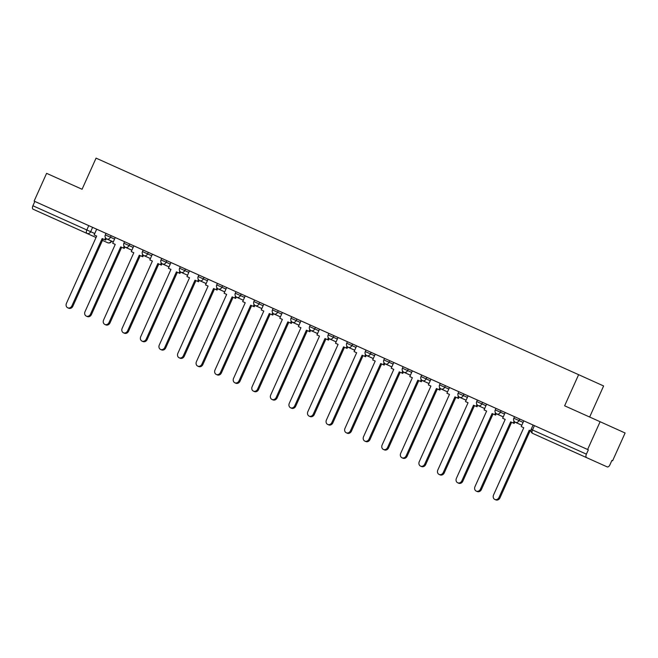 <?xml version="1.0" encoding="UTF-8"?>
<svg xmlns="http://www.w3.org/2000/svg" width="658" height="658" viewBox="0 0 658 658"><rect width="100%" height="100%" fill="white"/><g stroke="black" fill="none" stroke-linecap="round" stroke-linejoin="round"><path stroke-width="0.99" d="M124.568 241.716L106.004 233.376L105.313 234.914L114.566 239.076M189.537 270.874L124.568 241.708L123.885 243.246L133.138 247.408M273.119 308.38L189.479 270.841L186.962 276.59L189.52 277.742L159.285 345.014A3.52 3.002 -65.7 0 0 160.577 349.447A3.52 3.002 -65.7 0 0 164.763 347.473L194.998 280.193L198.502 281.772L199.16 280.316M338.089 337.538L273.128 308.372L272.437 309.91L281.69 314.072M365.971 350.04L338.031 337.505L335.514 343.254L338.08 344.405L307.845 411.678A3.52 3.002 -65.7 0 0 309.137 416.111A3.52 3.002 -65.7 0 0 313.315 414.129L343.55 346.856L347.062 348.436L347.712 346.972M384.535 358.371L365.971 350.031L365.28 351.569L374.534 355.739M421.679 375.044L384.543 358.371L383.853 359.901L393.106 364.071M486.64 404.201L421.679 375.035L420.988 376.565L430.242 380.735M514.523 416.703L486.583 404.168L484.074 409.918L486.632 411.069L456.397 478.341A3.52 3.002 -65.7 0 0 457.688 482.775A3.52 3.002 -65.7 0 0 461.875 480.792L492.11 413.52L495.614 415.099L496.272 413.635M587.619 449.496L34.117 201.109L46.595 173.342L82.069 189.257L96.06 158.134L578.621 374.682L564.63 405.805L600.104 421.72L587.619 449.496L588.351 449.825L514.523 416.695L513.832 418.233L523.094 422.395M584.156 456.537L567.583 449.085L584.156 456.537M67.552 224.715L50.979 217.255L67.552 224.715M611.891 460.444L612.614 460.773L611.891 460.444L609.941 464.77A3.06 1.596 114.2 0 1 607.235 466.909L553.312 442.711A3.06 2.607 114.3 0 1 553.304 442.711A3.06 2.607 114.3 0 1 553.304 442.702L553.312 442.711A3.06 3.06 0 0 0 553.312 442.711L532.684 433.4A3.06 1.596 -65.8 0 1 532.486 429.954L586.401 454.152A3.06 1.596 114.2 0 0 586.607 457.598M589.65 417.032L603.616 385.958L578.621 374.682M600.104 421.72L625.1 432.997L612.614 460.773M53.734 218.522A3.06 1.596 -65.8 0 1 53.726 218.522L33.106 209.219A3.06 1.596 -65.8 0 1 32.9 205.765L34.841 201.438L96.685 229.206L94.119 234.931L96.677 236.074L66.442 303.346A3.52 3.002 -65.7 0 0 67.733 307.788A3.52 3.002 -65.7 0 0 71.919 305.805L102.154 238.533L105.658 240.104L106.316 238.648M34.841 201.438L34.117 201.109M96.035 237.505L33.106 209.219M588.351 449.825L586.401 454.152M105.996 233.384L96.693 229.206M499.011 497.464L499.957 497.892A3.52 3.002 114.3 0 1 495.77 499.866L494.824 499.438A3.52 3.002 -65.7 0 0 499.011 497.464L529.246 430.184L530.899 430.932L529.246 430.184M523.784 420.857L521.21 426.581L523.768 427.733L493.533 495.005A3.52 3.002 -65.7 0 0 494.824 499.438M521.21 426.581L523.768 427.733M499.957 497.892L530.192 430.612M480.439 489.124L481.393 489.552A3.52 3.002 114.3 0 1 477.206 491.534L476.252 491.107A3.52 3.002 -65.7 0 0 480.439 489.124L510.674 421.852L514.186 423.431L514.836 421.975M505.212 412.525L502.638 418.249L505.196 419.401L474.969 486.673A3.52 3.002 -65.7 0 0 476.252 491.107M502.638 418.249L505.196 419.401M514.062 421.161L513.232 423.004M518.94 423.925L521.819 425.216L518.94 423.925M481.393 489.552L511.62 422.28L514.186 423.431M511.62 422.28L510.674 421.852M461.875 480.792L462.821 481.22A3.52 3.002 114.3 0 1 458.634 483.202L457.688 482.775M484.074 409.918L486.632 411.069M495.49 412.829L494.668 414.672M500.368 415.593L503.255 416.884L500.368 415.593M462.821 481.22L493.056 413.948L495.614 415.099M493.056 413.948L492.11 413.52M443.303 472.46L444.249 472.888A3.52 3.002 114.3 0 1 440.062 474.87L439.116 474.443A3.52 3.002 -65.7 0 0 443.303 472.46L473.538 405.188L477.042 406.767L477.7 405.303M468.077 395.861L465.502 401.586L468.06 402.737L437.825 470.001A3.52 3.002 -65.7 0 0 439.116 474.443M465.502 401.586L468.06 402.729M476.927 404.497L476.096 406.34M480.866 406.8L478.226 405.608A3.06 2.607 -65.7 0 0 478.234 405.616A3.06 2.607 114.3 0 0 481.87 403.889L485.949 405.731M480.85 406.833L484.683 408.552M444.249 472.888L474.484 405.616L477.042 406.767M474.484 405.616L473.538 405.188M424.731 464.129L425.685 464.556A3.52 3.002 114.3 0 1 421.498 466.538L420.552 466.111A3.52 3.002 -65.7 0 0 424.731 464.129L454.966 396.856L458.478 398.435L459.128 396.971M449.504 387.529L446.93 393.254L449.488 394.405L419.261 461.669A3.52 3.002 -65.7 0 0 420.552 466.111M446.93 393.254L449.488 394.397M458.355 396.165L457.524 398.008M463.232 398.929L466.111 400.22L463.232 398.929M425.685 464.556L455.912 397.284L458.478 398.435M455.912 397.284L454.966 396.856M406.167 455.797L407.113 456.224A3.52 3.002 114.3 0 1 402.926 458.207L401.98 457.779A3.52 3.002 -65.7 0 0 406.167 455.797L436.402 388.524L439.906 390.104L440.564 388.639M430.932 379.197L428.366 384.922L430.924 386.065L400.689 453.337A3.52 3.002 -65.7 0 0 401.98 457.779M428.366 384.922L430.924 386.065M439.783 387.825L438.96 389.676M443.722 390.136L441.09 388.944A3.06 2.607 -65.7 0 0 441.099 388.944A3.06 2.607 114.3 0 0 444.726 387.225L448.814 389.067M443.714 390.161L447.547 391.888M407.113 456.224L437.348 388.952L439.906 390.104M437.348 388.952L436.402 388.524M387.595 447.465L388.541 447.892A3.52 3.002 114.3 0 1 384.354 449.875L383.408 449.447A3.52 3.002 -65.7 0 0 387.595 447.465L417.83 380.192L421.334 381.763L421.992 380.308M412.369 370.865L409.794 376.582L412.352 377.733L382.117 445.005A3.52 3.002 -65.7 0 0 383.408 449.447M409.794 376.582L412.352 377.733M421.219 379.493L420.388 381.336M426.088 382.257L428.975 383.556L426.088 382.257M388.541 447.892L418.776 380.62L421.334 381.763M418.776 380.62L417.83 380.192M369.023 439.133L369.977 439.56A3.52 3.002 114.3 0 1 365.79 441.534L364.845 441.107A3.52 3.002 -65.7 0 0 369.023 439.133L399.258 371.86L402.77 373.431L403.42 371.976M393.797 362.533L391.222 368.25L393.78 369.401L363.553 436.673A3.52 3.002 -65.7 0 0 364.845 441.107M391.222 368.25L393.788 369.401M402.647 371.161L401.816 373.004M407.524 373.925L410.411 375.224L407.524 373.925M369.977 439.56L400.204 372.288L402.77 373.431M400.204 372.288L399.258 371.86M350.459 430.801L351.405 431.229A3.52 3.002 114.3 0 1 347.218 433.203L346.272 432.775A3.52 3.002 -65.7 0 0 350.459 430.801L380.694 363.529L384.198 365.1L384.856 363.644M375.224 354.193L372.658 359.918L375.216 361.069L344.981 428.342A3.52 3.002 -65.7 0 0 346.272 432.775M372.658 359.918L375.216 361.069M384.075 362.829L383.252 364.672M391.839 366.884L385.382 363.948A3.06 2.607 -65.7 0 0 385.391 363.948A3.06 2.607 114.3 0 0 389.026 362.229L389.709 360.691M351.405 431.229L381.64 363.956L384.198 365.1M381.64 363.956L380.694 363.529M331.887 422.469L332.833 422.897A3.52 3.002 114.3 0 1 328.646 424.871L327.7 424.443A3.52 3.002 -65.7 0 0 331.887 422.469L362.122 355.188L365.626 356.768L366.284 355.312M356.661 345.861L354.086 351.586L356.644 352.737L326.409 420.01A3.52 3.002 -65.7 0 0 327.7 424.443M354.086 351.586L356.644 352.737M365.511 354.498L364.68 356.34M370.38 357.261L373.267 358.552L370.38 357.261M332.833 422.897L363.068 355.616L365.626 356.768M363.068 355.616L362.122 355.188M313.315 414.129L314.269 414.556A3.52 3.002 114.3 0 1 310.082 416.539L309.137 416.111M335.514 343.254L338.072 344.405M346.939 346.166L346.108 348.008M351.816 348.929L354.703 350.221L351.816 348.929M314.269 414.556L344.496 347.284L347.062 348.436M344.496 347.284L343.55 346.856M294.751 405.797L295.697 406.225A3.52 3.002 114.3 0 1 291.51 408.207L290.565 407.779A3.52 3.002 -65.7 0 0 294.751 405.797L324.986 338.525L328.49 340.104L329.148 338.64M319.517 329.197L316.95 334.922L319.508 336.074L289.273 403.346A3.52 3.002 -65.7 0 0 290.565 407.779M316.95 334.922L319.508 336.074M328.367 337.834L327.544 339.676M333.244 340.597L336.131 341.889L333.244 340.597M295.697 406.225L325.932 338.952L328.49 340.104M325.932 338.952L324.986 338.525M276.179 397.465L277.125 397.893A3.52 3.002 114.3 0 1 272.938 399.875L271.993 399.447A3.52 3.002 -65.7 0 0 276.179 397.465L306.414 330.193L309.918 331.772L310.576 330.308M300.953 320.865L298.378 326.59L300.936 327.742L270.701 395.006A3.52 3.002 -65.7 0 0 271.993 399.447M298.378 326.59L300.936 327.733M309.803 329.502L308.972 331.344M314.672 332.265L317.559 333.557L314.672 332.265M277.125 397.893L307.36 330.62L309.918 331.772M307.36 330.62L306.414 330.193M257.607 389.133L258.561 389.561A3.52 3.002 114.3 0 1 254.375 391.543L253.429 391.115A3.52 3.002 -65.7 0 0 257.607 389.133L287.842 321.861L291.354 323.44L292.004 321.976M282.381 312.534L279.806 318.258L282.364 319.41L252.137 386.674A3.52 3.002 -65.7 0 0 253.429 391.115M279.806 318.258L282.372 319.401M291.231 321.17L290.4 323.012M296.108 323.925L298.995 325.225L296.108 323.925M258.561 389.561L288.788 322.288L291.354 323.44M288.788 322.288L287.842 321.861M239.043 380.801L239.989 381.229A3.52 3.002 114.3 0 1 235.803 383.211L234.857 382.783A3.52 3.002 -65.7 0 0 239.043 380.801L269.278 313.529L272.782 315.1L273.44 313.644M263.809 304.202L261.242 309.926L263.8 311.07L233.565 378.342A3.52 3.002 -65.7 0 0 234.857 382.783M261.242 309.926L263.8 311.07M272.667 312.83L271.836 314.68M277.536 315.593L280.423 316.893L277.536 315.593M239.989 381.229L270.224 313.956L272.782 315.1M270.224 313.956L269.278 313.529M220.471 372.469L221.417 372.897A3.52 3.002 114.3 0 1 217.239 374.871L216.285 374.451A3.52 3.002 -65.7 0 0 220.471 372.469L250.706 305.197L254.21 306.768L254.868 305.312M245.245 295.87L242.67 301.586L245.228 302.738L214.993 370.01A3.52 3.002 -65.7 0 0 216.285 374.451M242.67 301.586L245.228 302.738M254.095 304.498L253.264 306.34M258.964 307.261L261.851 308.561L258.964 307.261M221.417 372.897L251.652 305.625L254.21 306.768M251.652 305.625L250.706 305.197M201.907 364.137L202.853 364.565A3.52 3.002 114.3 0 1 198.667 366.539L197.721 366.111A3.52 3.002 -65.7 0 0 201.907 364.137L232.134 296.865L235.646 298.436L236.296 296.98M226.673 287.538L224.098 293.254L226.665 294.406L196.429 361.678A3.52 3.002 -65.7 0 0 197.721 366.111M224.098 293.254L226.665 294.406M235.523 296.166L234.692 298.008M243.287 300.221L236.831 297.284A3.06 2.607 114.3 0 0 240.466 295.565L244.554 297.408M202.853 364.565L233.088 297.293L235.646 298.436M233.088 297.293L232.134 296.865M183.335 355.805L184.281 356.233A3.52 3.002 114.3 0 1 180.095 358.207L179.149 357.779A3.52 3.002 -65.7 0 0 183.335 355.805L213.57 288.533L217.074 290.104L217.732 288.648M208.101 279.198L205.535 284.922L208.093 286.074L177.857 353.346A3.52 3.002 -65.7 0 0 179.149 357.779M205.535 284.922L208.093 286.074M216.959 287.834L216.128 289.676M221.828 290.597L224.715 291.897L221.828 290.597M184.281 356.233L214.516 288.961L217.074 290.104M214.516 288.961L213.57 288.533M164.763 347.473L165.709 347.893A3.52 3.002 114.3 0 1 161.531 349.875L160.577 349.447M186.962 276.59L189.52 277.742M198.387 279.502L197.556 281.344M203.256 282.266L206.143 283.557L203.256 282.266M165.709 347.893L195.944 280.621L198.502 281.772M195.944 280.621L194.998 280.193M146.199 339.133L147.145 339.561A3.52 3.002 114.3 0 1 142.959 341.543L142.013 341.115A3.52 3.002 -65.7 0 0 146.199 339.133L176.426 271.861L179.938 273.44L180.588 271.976M170.965 262.534L168.399 268.258L170.957 269.41L140.722 336.682A3.52 3.002 -65.7 0 0 142.013 341.115M168.399 268.258L170.957 269.41M179.815 271.17L178.992 273.012M183.755 273.473L181.123 272.289A3.06 2.607 114.3 0 0 184.758 270.561L188.846 272.404M183.746 273.506L187.579 275.225M147.145 339.561L177.38 272.289L179.938 273.44M177.38 272.289L176.426 271.861M127.627 330.801L128.573 331.229A3.52 3.002 114.3 0 1 124.387 333.211L123.441 332.784A3.52 3.002 -65.7 0 0 127.627 330.801L157.862 263.529L161.366 265.108L162.024 263.644M152.401 254.202L149.827 259.926L152.385 261.078L122.149 328.35A3.52 3.002 -65.7 0 0 123.441 332.784M149.827 259.926L152.385 261.07M161.251 262.838L160.42 264.68M166.12 265.602L169.007 266.893L166.12 265.602M128.573 331.229L158.808 263.957L161.366 265.108M158.808 263.957L157.862 263.529M109.055 322.469L110.001 322.897A3.52 3.002 114.3 0 1 105.823 324.879L104.869 324.452A3.52 3.002 -65.7 0 0 109.055 322.469L139.29 255.197L142.794 256.776L143.452 255.312M133.829 245.87L131.255 251.595L133.813 252.746L103.586 320.01A3.52 3.002 -65.7 0 0 104.869 324.452M131.255 251.595L133.813 252.738M142.679 254.506L141.848 256.349M150.435 258.561L143.987 255.617A3.06 2.607 -65.7 0 0 143.987 255.625A3.06 2.607 114.3 0 0 147.622 253.898L151.702 255.74M110.001 322.897L140.236 255.625L142.794 256.776M140.236 255.625L139.29 255.197M90.491 314.137L91.437 314.565A3.52 3.002 114.3 0 1 87.251 316.547L86.305 316.12A3.52 3.002 -65.7 0 0 90.491 314.137L120.718 246.865L124.23 248.444L124.888 246.98M115.257 237.538L112.691 243.263L115.249 244.406L85.014 311.678A3.52 3.002 -65.7 0 0 86.305 316.12M112.691 243.263L115.249 244.406M124.107 246.166L123.285 248.017M128.984 248.93L131.871 250.229L128.984 248.93M91.437 314.565L121.672 247.293L124.23 248.444M121.672 247.293L120.718 246.865M71.919 305.805L72.865 306.233A3.52 3.002 114.3 0 1 68.679 308.215L67.733 307.788M94.119 234.931L96.677 236.074M105.543 237.834L104.712 239.676M110.412 240.598L113.299 241.897L110.412 240.598M72.865 306.233L103.1 238.961L105.658 240.104M103.1 238.961L102.154 238.533M111.177 235.696L110.486 237.234A3.06 2.607 114.3 0 1 106.851 238.953A3.06 2.607 -65.7 0 0 106.851 238.953L113.308 241.873M129.741 244.028L129.05 245.566A3.06 2.607 114.3 0 1 125.415 247.293A3.06 2.607 -65.7 0 0 125.415 247.293L131.88 250.204M143.14 250.04L142.449 251.578L147.622 253.898L148.313 252.368M161.712 258.372L161.021 259.91L170.274 264.072M166.885 260.7L166.194 262.229A3.06 2.607 114.3 0 1 162.559 263.957A3.06 2.607 -65.7 0 0 162.559 263.957L169.016 266.868M180.276 266.704L179.593 268.242L180.925 268.842L184.758 270.561L185.449 269.032M198.848 275.036L198.157 276.574L207.41 280.744M204.021 277.363L203.33 278.902A3.06 2.607 114.3 0 1 199.695 280.621L206.16 283.532M217.42 283.376L216.729 284.906L225.982 289.076M222.593 285.695L221.902 287.233A3.06 2.607 114.3 0 1 218.267 288.952A3.06 2.607 -65.7 0 0 218.267 288.952L224.723 291.872M235.983 291.708L235.293 293.238L240.466 295.565L241.157 294.027M254.556 300.04L253.865 301.57L263.118 305.74M259.729 302.359L259.038 303.897A3.06 2.607 114.3 0 1 255.403 305.616A3.06 2.607 -65.7 0 0 255.403 305.616L261.868 308.536M278.293 310.691L277.61 312.229A3.06 2.607 114.3 0 1 273.975 313.948A3.06 2.607 -65.7 0 0 273.975 313.948L280.431 316.868M291.691 316.704L291 318.242L300.262 322.404M296.865 319.023L296.174 320.561A3.06 2.607 114.3 0 1 292.539 322.288A3.06 2.607 -65.7 0 0 292.539 322.288L299.003 325.2M310.263 325.036L309.573 326.574L318.826 330.735M315.437 327.363L314.746 328.893A3.06 2.607 114.3 0 1 311.111 330.62A3.06 2.607 -65.7 0 0 311.111 330.62L317.575 333.532M328.836 333.367L328.145 334.906L337.398 339.067M334.001 335.695L333.318 337.225A3.06 2.607 114.3 0 1 329.683 338.952A3.06 2.607 -65.7 0 1 329.674 338.952L336.139 341.864M347.399 341.699L346.708 343.237L355.97 347.399M352.573 344.027L351.882 345.557A3.06 2.607 114.3 0 1 348.246 347.284L354.711 350.196M371.145 352.359L370.454 353.897A3.06 2.607 114.3 0 1 366.819 355.616A3.06 2.607 -65.7 0 1 366.81 355.616L373.283 358.536M403.107 366.703L402.416 368.233L411.678 372.403M408.281 369.023L407.59 370.561A3.06 2.607 114.3 0 1 403.954 372.28L410.419 375.2M426.853 377.355L426.162 378.893A3.06 2.607 114.3 0 1 422.526 380.612A3.06 2.607 -65.7 0 0 422.526 380.612L428.983 383.532M440.251 383.367L439.56 384.905L444.726 387.225L445.417 385.687M458.815 391.699L458.124 393.237L467.386 397.399M463.989 394.019L463.298 395.557A3.06 2.607 114.3 0 1 459.662 397.284A3.06 2.607 -65.7 0 0 459.662 397.284L466.127 400.196M477.387 400.031L476.696 401.569L481.87 403.889L482.561 402.359M495.959 408.363L495.268 409.901L504.522 414.063M501.125 410.691L500.434 412.221A3.06 2.607 114.3 0 1 496.798 413.948L503.263 416.859M519.697 419.023L519.006 420.552A3.06 2.607 114.3 0 1 515.37 422.28L521.835 425.191M92.605 227.364L90.664 231.69L94.744 233.532M106.275 238.739L111.696 241.173M102.459 240.392L107.649 242.72A3.06 1.596 114.2 0 0 107.657 242.72A3.06 2.607 -65.7 0 0 111.284 241.001M517.895 423.423A3.06 3.06 0 0 1 517.418 423.25L517.418 423.25A3.06 2.607 -65.7 0 0 517.427 423.25A3.06 2.607 -65.7 0 0 517.83 423.39M499.332 415.083A3.06 3.06 0 0 1 498.854 414.918A3.06 2.607 -65.7 0 0 498.854 414.918L498.854 414.918A3.06 2.607 -65.7 0 0 499.257 415.058M480.759 406.751A3.06 3.06 0 0 1 480.282 406.586L480.282 406.586A3.06 2.607 -65.7 0 0 480.291 406.586A3.06 2.607 -65.7 0 0 480.694 406.726M462.187 398.419A3.06 3.06 0 0 1 461.719 398.255A3.06 2.607 -65.7 0 0 461.719 398.255L461.719 398.255A3.06 2.607 -65.7 0 0 462.122 398.394M443.138 389.914A3.06 2.607 -65.7 0 0 443.147 389.923L443.147 389.923A3.06 2.607 -65.7 0 0 443.55 390.054M425.052 381.755A3.06 3.06 0 0 1 424.575 381.582L424.575 381.582A3.06 2.607 -65.7 0 0 424.583 381.591A3.06 2.607 -65.7 0 0 424.986 381.722M406.002 373.25A3.06 2.607 -65.7 0 0 406.011 373.25A3.06 2.607 -65.7 0 0 406.011 373.259A3.06 2.607 -65.7 0 0 406.414 373.39M387.916 365.091A3.06 3.06 0 0 1 387.439 364.919A3.06 2.607 -65.7 0 0 387.439 364.919L387.439 364.919A3.06 2.607 -65.7 0 0 387.85 365.058M369.344 356.759A3.06 3.06 0 0 1 368.867 356.587L368.867 356.587A3.06 2.607 -65.7 0 0 368.875 356.587A3.06 2.607 -65.7 0 0 369.278 356.726M350.772 348.427A3.06 3.06 0 0 1 350.303 348.255A3.06 2.607 -65.7 0 0 350.303 348.255L350.303 348.255A3.06 2.607 -65.7 0 0 350.706 348.395M332.208 340.087A3.06 3.06 0 0 1 331.731 339.923A3.06 2.607 -65.7 0 0 331.731 339.923L331.731 339.923A3.06 2.607 -65.7 0 0 332.142 340.063M313.636 331.755A3.06 3.06 0 0 1 313.159 331.591L313.159 331.591A3.06 2.607 -65.7 0 0 313.167 331.591A3.06 2.607 -65.7 0 0 313.57 331.731M295.064 323.423A3.06 3.06 0 0 1 294.595 323.259A3.06 2.607 -65.7 0 0 294.595 323.259L294.595 323.259A3.06 2.607 -65.7 0 0 294.998 323.391M276.5 315.092A3.06 3.06 0 0 1 276.023 314.927A3.06 2.607 -65.7 0 0 276.023 314.927L276.023 314.927A3.06 2.607 -65.7 0 0 276.434 315.059M257.928 306.76A3.06 3.06 0 0 1 257.451 306.587L257.451 306.587A3.06 2.607 -65.7 0 0 257.459 306.595A3.06 2.607 -65.7 0 0 257.862 306.727M239.364 298.428A3.06 3.06 0 0 1 238.887 298.255A3.06 2.607 -65.7 0 0 238.887 298.255A3.06 2.607 -65.7 0 0 238.887 298.263A3.06 2.607 -65.7 0 0 239.29 298.395M220.792 290.096A3.06 3.06 0 0 1 220.315 289.923A3.06 2.607 -65.7 0 0 220.315 289.923A3.06 2.607 -65.7 0 0 220.323 289.923A3.06 2.607 -65.7 0 0 220.726 290.063M202.22 281.764A3.06 3.06 0 0 1 201.743 281.591L201.743 281.591A3.06 2.607 -65.7 0 0 201.751 281.591A3.06 2.607 -65.7 0 0 202.154 281.731M183.656 273.432A3.06 3.06 0 0 1 183.179 273.259A3.06 2.607 -65.7 0 0 183.179 273.259L183.179 273.259A3.06 2.607 -65.7 0 0 183.582 273.399M165.084 265.092A3.06 3.06 0 0 1 164.607 264.927L164.607 264.927A3.06 2.607 -65.7 0 0 164.615 264.927A3.06 2.607 -65.7 0 0 165.018 265.067M146.512 256.76A3.06 3.06 0 0 1 146.035 256.595A3.06 2.607 -65.7 0 0 146.035 256.595A3.06 2.607 -65.7 0 0 146.043 256.595A3.06 2.607 -65.7 0 0 146.446 256.735M127.463 248.255A3.06 2.607 -65.7 0 0 127.471 248.263L127.471 248.263A3.06 2.607 -65.7 0 0 127.874 248.395M533.095 425.035L531.146 429.361L532.486 429.954L534.428 425.627M88.764 225.636L86.823 229.963L90.664 231.69A3.06 2.607 -65.7 0 1 87.029 233.417A3.06 1.596 -65.8 0 1 86.823 229.963L32.9 205.765M532.684 433.4L532.684 433.4A3.06 3.06 0 0 1 531.146 429.361M513.832 418.233A3.06 3.06 0 0 0 515.37 422.28M517.418 423.25L514.795 422.066M495.268 409.901A3.06 3.06 0 0 0 496.798 413.948M498.854 414.918L496.222 413.734M476.696 401.569A3.06 3.06 0 0 0 478.226 405.608M480.282 406.586L477.659 405.402M458.124 393.237A3.06 3.06 0 0 0 459.662 397.276M461.719 398.255L459.087 397.07M439.56 384.905A3.06 3.06 0 0 0 441.09 388.944M440.523 388.73L443.147 389.923A3.06 3.06 0 0 0 443.624 390.087M420.988 376.565A3.06 3.06 0 0 0 422.518 380.612M424.575 381.582L421.951 380.398M402.416 368.233A3.06 3.06 0 0 0 403.954 372.28M403.379 372.066L406.011 373.25A3.06 3.06 0 0 0 406.479 373.423M383.853 359.901A3.06 3.06 0 0 0 385.382 363.948M387.439 364.919L384.815 363.734M365.28 351.569A3.06 3.06 0 0 0 366.81 355.616M368.867 356.587L366.243 355.402M346.708 343.237A3.06 3.06 0 0 0 348.246 347.284M350.303 348.255L347.671 347.07M328.145 334.906A3.06 3.06 0 0 0 329.674 338.952M331.731 339.923L329.107 338.738M309.573 326.574A3.06 3.06 0 0 0 311.102 330.612M313.159 331.591L310.535 330.406M291 318.242A3.06 3.06 0 0 0 292.539 322.28M294.595 323.259L291.963 322.075M272.437 309.91A3.06 3.06 0 0 0 273.967 313.948M276.023 314.927L273.399 313.734M253.865 301.57A3.06 3.06 0 0 0 255.394 305.616M257.451 306.587L254.827 305.402M235.293 293.238A3.06 3.06 0 0 0 236.831 297.284M238.887 298.255L236.255 297.071M216.729 284.906A3.06 3.06 0 0 0 218.259 288.952M220.315 289.923L217.691 288.739M198.157 276.574A3.06 3.06 0 0 0 199.695 280.621M201.743 281.591L199.119 280.407M179.593 268.242A3.06 3.06 0 0 0 181.123 272.289M183.179 273.259L180.547 272.075M161.021 259.91A3.06 3.06 0 0 0 162.551 263.957M164.607 264.927L161.983 263.743M142.449 251.578A3.06 3.06 0 0 0 143.987 255.617M146.035 256.595L143.411 255.411M123.885 243.246A3.06 3.06 0 0 0 125.415 247.285M124.839 247.079L127.471 248.263A3.06 3.06 0 0 0 127.948 248.428M105.313 234.914A3.06 3.06 0 0 0 106.843 238.953M107.649 242.72A3.06 3.06 0 0 0 111.696 241.182"/></g></svg>
